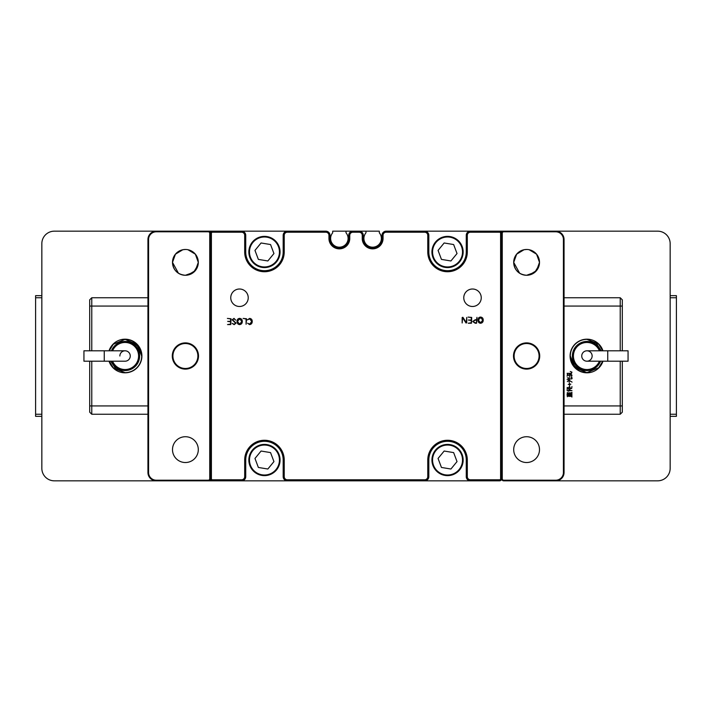 <?xml version="1.0" encoding="UTF-8"?>
<svg xmlns="http://www.w3.org/2000/svg" width="712" height="712" viewBox="0 0 712 712"><rect width="100%" height="100%" fill="white"/><g stroke="black" fill="none" stroke-linecap="round" stroke-linejoin="round"><path stroke-width="1.07" d="M172.286 356A13.11 13.11 0 0 1 185.396 342.89A13.11 13.11 0 0 1 198.506 356A13.11 13.11 0 0 1 185.396 369.11A13.11 13.11 0 0 1 172.286 356M197.883 356A12.487 12.487 0 0 0 185.396 343.513A12.487 12.487 0 0 0 172.918 356A12.487 12.487 0 0 0 185.396 368.487A12.487 12.487 0 0 0 197.883 356M513.494 356A13.11 13.11 0 0 1 526.604 342.89A13.11 13.11 0 0 1 539.714 356A13.11 13.11 0 0 1 526.604 369.11A13.11 13.11 0 0 1 513.494 356M539.082 356A12.487 12.487 0 0 0 526.604 343.513A12.487 12.487 0 0 0 514.117 356A12.487 12.487 0 0 0 526.604 368.487A12.487 12.487 0 0 0 539.082 356M539.242 264.944L534.81 272.322L526.604 275.277C518.728 274.512 514.429 270.213 513.699 262.381L516.645 254.175L524.032 249.734L526.604 249.476M517.464 253.276L515.897 255.181M514.678 257.468L513.957 259.818M529.176 249.734L536.572 254.193L539.5 262.381A12.896 12.896 0 0 0 526.604 249.476A12.896 12.896 0 0 0 513.699 262.381L519.662 273.248M521.691 274.307L524.041 275.019M198.034 264.944L193.611 272.322L185.396 275.277C177.519 274.512 173.221 270.213 172.5 262.381L175.437 254.175L182.833 249.734M185.396 249.476L182.824 249.734M176.256 253.276L174.689 255.181M173.47 257.468L172.758 259.818M190.344 250.464L187.968 249.734L195.373 254.193L198.301 262.381A12.896 12.896 0 0 0 185.396 249.476A12.896 12.896 0 0 0 172.5 262.381L178.454 273.248M180.483 274.307L182.842 275.019M539.5 449.619A12.896 12.896 0 0 0 526.604 436.723A12.896 12.896 0 0 0 513.699 449.619A12.896 12.896 0 0 0 526.604 462.524A12.896 12.896 0 0 0 539.5 449.619M198.301 449.619A12.896 12.896 0 0 0 185.396 436.723A12.896 12.896 0 0 0 172.5 449.619A12.896 12.896 0 0 0 185.396 462.524A12.896 12.896 0 0 0 198.301 449.619M172.5 262.381A12.896 12.896 0 0 0 185.396 275.277A12.896 12.896 0 0 0 198.301 262.381L198.034 259.764M197.322 257.45L195.604 254.487M529.176 275.019L536.572 270.56L539.5 262.381L539.233 259.764M538.521 257.45L536.803 254.487M531.553 250.464L529.167 249.734M365.986 231.169L365.986 232.788A8.74 8.74 0 0 0 372.643 247.189A8.74 8.74 0 0 0 379.3 232.788L379.3 231.169L359.124 231.169A4.165 4.165 0 0 1 363.28 235.334L363.28 238.449A9.363 9.363 0 0 0 372.643 247.812A9.363 9.363 0 0 0 382.006 238.449L382.006 235.334A4.165 4.165 0 0 1 386.171 231.169L424.655 231.169A4.165 4.165 0 0 1 428.82 235.334L428.82 251.977A18.726 18.726 0 0 0 447.545 270.702A18.726 18.726 0 0 0 466.271 251.977L466.271 235.334A4.165 4.165 0 0 1 470.427 231.169L424.655 231.169L424.655 232.21L386.171 232.21A3.124 3.124 0 0 0 383.047 235.334L383.047 238.449A10.404 10.404 0 0 1 372.643 248.853A10.404 10.404 0 0 1 362.239 238.449L362.239 235.334A3.124 3.124 0 0 0 359.124 232.21L352.876 232.21A3.124 3.124 0 0 0 349.761 235.334L349.761 238.449A10.404 10.404 0 0 1 339.357 248.853A10.404 10.404 0 0 1 328.953 238.449L328.953 235.334A3.124 3.124 0 0 0 325.829 232.21L287.345 232.21A3.124 3.124 0 0 0 284.222 235.334L284.222 251.977A19.767 19.767 0 0 1 264.455 271.735A19.767 19.767 0 0 1 244.697 251.977L244.697 235.334A3.124 3.124 0 0 0 241.573 232.21L212.443 232.21A1.041 1.041 0 0 0 211.402 233.251L211.402 478.749A1.041 1.041 0 0 0 212.443 479.79L241.573 479.79A3.124 3.124 0 0 0 244.697 476.666L244.697 460.023A19.767 19.767 0 0 1 264.455 440.265A19.767 19.767 0 0 1 284.222 460.023L284.222 476.666A3.124 3.124 0 0 0 287.345 479.79L424.655 479.79A3.124 3.124 0 0 0 427.779 476.666L427.779 460.023A19.767 19.767 0 0 1 447.545 440.265A19.767 19.767 0 0 1 467.303 460.023L467.303 476.666A3.124 3.124 0 0 0 470.427 479.79L499.557 479.79A1.041 1.041 0 0 0 500.598 478.749L500.598 233.251A1.041 1.041 0 0 0 499.557 232.21L470.427 232.21A3.124 3.124 0 0 0 467.303 235.334L467.303 251.977A19.767 19.767 0 0 1 447.545 271.735A19.767 19.767 0 0 1 427.779 251.977L427.779 235.334A3.124 3.124 0 0 0 424.655 232.21M346.014 232.788A8.74 8.74 0 0 1 339.357 247.189A8.74 8.74 0 0 1 332.7 232.788L332.7 231.169L346.014 231.169L346.014 232.788M62.647 231.169L210.779 231.169M209.737 233.251L210.36 233.251A2.083 2.083 0 0 1 212.443 231.169L208.287 231.169A2.083 2.083 0 0 1 210.36 233.251L210.36 478.749A2.083 2.083 0 0 1 208.287 480.831L54.326 480.831A12.487 12.487 0 0 1 41.839 468.345L41.839 243.655A12.487 12.487 0 0 1 54.326 231.169L156.266 231.169L156.266 231.792A7.699 7.699 0 0 0 148.577 239.49L148.577 472.51A7.699 7.699 0 0 0 156.266 480.208L208.287 480.208A1.46 1.46 0 0 0 209.737 478.749L209.737 233.251A1.46 1.46 0 0 0 208.287 231.792L156.266 231.792M212.443 232.21L212.443 231.169L241.573 231.169A4.165 4.165 0 0 1 245.729 235.334L245.729 251.977A18.726 18.726 0 0 0 264.455 270.702A18.726 18.726 0 0 0 283.18 251.977L283.18 235.334A4.165 4.165 0 0 1 287.345 231.169L325.829 231.169A4.165 4.165 0 0 1 329.994 235.334L329.994 238.449A9.363 9.363 0 0 0 339.357 247.812A9.363 9.363 0 0 0 348.72 238.449L348.72 235.334A4.165 4.165 0 0 1 352.876 231.169L346.014 231.169M503.713 231.792L503.713 231.169L499.557 231.169A2.083 2.083 0 0 1 501.64 233.251A2.083 2.083 0 0 1 503.713 231.169L657.674 231.169A12.487 12.487 0 0 1 670.161 243.655L670.161 468.345A12.487 12.487 0 0 1 657.674 480.831L503.713 480.831A2.083 2.083 0 0 1 501.64 478.749L501.64 233.251L502.263 233.251L502.263 478.749A1.46 1.46 0 0 0 503.713 480.208L555.734 480.208A7.699 7.699 0 0 0 563.423 472.51L563.423 239.49A7.699 7.699 0 0 0 555.734 231.792L503.713 231.792A1.46 1.46 0 0 0 502.263 233.251M649.353 231.169L555.734 231.169A8.322 8.322 0 0 1 564.055 239.49L564.055 472.51A8.322 8.322 0 0 1 555.734 480.831L555.734 480.208M503.713 231.169L501.221 231.169M62.647 480.831L156.266 480.831A8.322 8.322 0 0 1 147.945 472.51L147.945 239.49A8.322 8.322 0 0 1 156.266 231.169M208.287 480.208L208.287 480.831L212.443 480.831A2.083 2.083 0 0 1 210.36 478.749L211.402 478.749M649.353 480.831L555.734 480.831M208.287 480.831L212.443 480.831L212.443 479.79M187.968 275.019L195.373 270.56L198.301 262.381M513.699 262.381A12.896 12.896 0 0 0 526.604 275.277A12.896 12.896 0 0 0 539.5 262.381M670.161 414.25L676.4 414.25L676.4 416.333L670.161 416.333M676.4 414.25L676.4 297.75L670.161 297.75M670.161 295.667L676.4 295.667L676.4 297.75M41.839 297.75L35.6 297.75L35.6 295.667L41.839 295.667M35.6 297.75L35.6 414.25L41.839 414.25M41.839 416.333L35.6 416.333L35.6 414.25M481.25 297.75A8.74 8.74 0 0 0 472.51 289.01A8.74 8.74 0 0 0 463.77 297.75A8.74 8.74 0 0 0 472.51 306.48A8.74 8.74 0 0 0 481.25 297.75M248.23 297.75A8.74 8.74 0 0 0 239.49 289.01A8.74 8.74 0 0 0 230.75 297.75A8.74 8.74 0 0 0 239.49 306.48A8.74 8.74 0 0 0 248.23 297.75M466.022 323.017L466.734 322.75L466.734 317.41L466.307 322.661L462.889 317.276L462.159 317.525L462.159 322.981L462.595 317.605L466.022 323.017M468.087 317.098L471.264 317.525L471.264 320.044L468.354 320.044L471.264 320.48L471.264 322.794L468.22 323.23L471.451 323.23L471.7 317.427L468.087 317.098M476.568 323.23L476.96 317.347L476.515 319.75L475.189 319.75L472.724 321.504L475.189 323.23L476.568 323.23M227.404 318.433L230.581 318.86L230.581 321.379L227.671 321.379L230.581 321.815L230.581 324.138L227.537 324.565L230.768 324.565L231.017 318.762L227.404 318.433M235.681 320.169L234.008 318.371L232.13 319.804L235.601 323.141L234.168 324.254L232.183 323.373L234.141 324.663L236.028 323.106L232.566 319.741L233.99 318.78L235.681 320.169M237.052 321.468C237.016 323.31 237.879 324.361 239.624 324.61C241.386 324.352 242.276 323.301 242.294 321.468C242.285 319.626 241.395 318.602 239.624 318.389C237.87 318.602 237.016 319.626 237.052 321.468M247.473 319.875L249.583 318.834L251.799 321.486L249.583 324.165L247.589 323.203L249.583 324.601C251.327 324.343 252.217 323.301 252.235 321.486C252.226 319.643 251.345 318.62 249.583 318.406L247.473 319.875M246.53 318.762L243.139 318.433L246.103 318.994L246.103 324.254L246.53 318.762M477.974 320.124C477.939 321.966 478.793 323.017 480.538 323.275C482.309 323.017 483.199 321.966 483.208 320.124C483.208 318.291 482.318 317.267 480.538 317.054C478.793 317.267 477.939 318.291 477.974 320.124M500.598 478.749L501.64 478.749A2.083 2.083 0 0 1 499.557 480.831L470.427 480.831A4.165 4.165 0 0 1 466.271 476.666L466.271 460.023A18.726 18.726 0 0 0 447.545 441.298A18.726 18.726 0 0 0 428.82 460.023L428.82 476.666A4.165 4.165 0 0 1 424.655 480.831L470.427 480.831L470.427 479.79M424.655 479.79L424.655 480.831L287.345 480.831A4.165 4.165 0 0 1 283.18 476.666L283.18 460.023A18.726 18.726 0 0 0 264.455 441.298A18.726 18.726 0 0 0 245.729 460.023L245.729 476.666A4.165 4.165 0 0 1 241.573 480.831L287.345 480.831L287.345 479.79M241.573 479.79L241.573 480.831L212.443 480.831M287.345 232.21L287.345 231.169L241.573 231.169L241.573 232.21M352.876 232.21L352.876 231.169L359.124 231.169L359.124 232.21M470.427 232.21L470.427 231.169L499.557 231.169L499.557 232.21M239.624 318.816L241.858 321.468L239.624 324.183L237.479 321.468L239.624 318.816M480.538 317.472L482.781 320.124L480.538 322.848L478.402 320.124L480.538 317.472M476.515 320.178L476.515 322.794L475.055 322.794L473.168 321.504L474.993 320.178L476.515 320.178M602.966 361.198A16.857 16.857 0 0 1 570.089 356A16.857 16.857 0 0 1 602.966 350.802M567.099 373.328L571.416 373.542L571.941 372.127L570.25 371.504L571.709 372.127L571.416 373.328L567.099 373.328M567.366 374.37L568.523 375.473L569.538 375.099L569.822 376.506L569.733 374.993L570.695 374.761L571.647 376.381C572.226 375.233 571.905 374.619 570.659 374.53L569.68 374.788L569.378 373.853L569.475 374.886L568.674 375.34L567.419 374.049L567.135 376.248L567.366 374.37M568.683 380.573L567.339 381.588L568.683 380.573M567.331 377.778L568.861 378.579L567.331 377.778M571.505 377.422L571.54 378.935L569.333 378.935L569.128 377.227L569.128 379.541L567.081 379.541L569.128 379.772L569.128 382.122L569.333 380.617L572.074 382.104L569.333 380.413L569.333 379.158L572.039 378.668L572.039 377.689L570.944 377.422L571.505 377.422M570.837 384.204L569.653 384.204L569.395 383.047L569.395 384.204L568.212 384.471L569.395 384.471L569.653 385.646L569.653 384.471L570.837 384.204M568.63 391.217L567.063 390.434L568.63 391.217M569.502 390.799L571.967 390.577L568.594 390.123L569.502 390.799M569.582 390.123L568.585 388.307L569.306 386.509L568.434 388.111L567.179 387.479L567.179 389.74L567.553 387.488L569.582 390.123M571.7 388.458L571.932 386.572L571.7 388.254L570.116 388.254L569.894 386.919L569.894 389.829L570.116 388.458L571.7 388.458M567.081 394.786L567.375 396.744L567.597 394.849L568.212 394.938L568.577 396.335L571.656 396.335L571.887 397.056L571.887 392.259L571.656 392.837L568.541 392.837L568.212 394.715L567.597 394.626L567.375 392.463L567.081 394.786M622.306 361.198L622.306 412.177L620.223 414.25L620.223 361.198M620.223 350.802L620.223 297.75L622.306 299.823L622.306 350.802M564.055 297.75L620.223 297.75M620.223 414.25L564.055 414.25M571.656 393.051L571.656 396.121L571.024 396.121L571.024 393.051L571.656 393.051M570.161 393.051L570.802 393.051L570.802 396.121L570.161 396.121L570.161 393.051M569.938 393.051L569.938 396.121L569.271 396.121L569.271 393.051L569.938 393.051M568.612 393.051L569.048 396.121L568.425 395.943L568.612 393.051M109.034 361.198A16.857 16.857 0 0 0 141.91 356A16.857 16.857 0 0 0 109.034 350.802M147.945 414.25L91.777 414.25L89.694 412.177L89.694 361.198M89.694 350.802L89.694 299.823L91.777 297.75L147.945 297.75M91.777 297.75L91.777 350.802M91.777 361.198L91.777 414.25M445 267.374A15.602 15.602 0 0 1 432.148 249.431A15.602 15.602 0 0 1 450.082 236.58A15.602 15.602 0 0 1 462.942 254.513A15.602 15.602 0 0 1 445 267.374A15.602 15.602 0 0 0 462.942 254.513A15.602 15.602 0 0 0 450.082 236.58M453.642 244.545L444.155 242.979L438.058 250.41L441.449 259.399L450.927 260.966L457.024 253.543L453.642 244.545M104.255 361.198L83.936 361.198L83.936 350.802L104.255 350.802L104.255 361.198L125.063 361.198A5.198 5.198 0 0 0 130.26 356A5.198 5.198 0 0 0 125.063 350.802A5.198 5.198 0 0 0 119.865 356M112.576 361.198A13.519 13.519 0 0 0 138.582 356A13.519 13.519 0 0 0 112.576 350.802M111.464 350.802A14.56 14.56 0 0 1 139.623 356A14.56 14.56 0 0 1 111.464 361.198M109.248 350.802L113.297 344.234L125.063 339.357L136.829 344.234L141.706 356L136.829 344.234L125.063 339.357L113.297 344.234L109.248 350.802L113.297 344.234L125.063 339.357L136.829 344.234L141.706 356L136.829 344.234L125.063 339.357L113.297 344.234L109.248 350.802L113.297 344.234L125.063 339.357L136.829 344.234L141.706 356L136.829 344.234L125.063 339.357L113.297 344.234L109.248 350.802L113.297 344.234L125.063 339.357L136.829 344.234L141.706 356L136.829 344.234L125.063 339.357L113.297 344.234L109.248 350.802L113.297 344.234L125.063 339.357L136.829 344.234L141.706 356L136.829 344.234L125.063 339.357L113.297 344.234L109.248 350.802L113.297 344.234L125.063 339.357L136.829 344.234L141.706 356L136.829 344.234L125.063 339.357L113.297 344.234L109.248 350.802L113.297 344.234L125.063 339.357L136.829 344.234L141.706 356L136.829 344.234L125.063 339.357L113.297 344.234L109.248 350.802L113.297 344.234L125.063 339.357L136.829 344.234L141.706 356L136.829 344.234L125.063 339.357L113.297 344.234L109.248 350.802L113.297 344.234L125.063 339.357L136.829 344.234L141.706 356A16.643 16.643 0 0 1 125.063 372.643L113.297 367.766L109.248 361.198L113.297 367.766L125.063 372.643L113.297 367.766L109.248 361.198L113.297 367.766L125.063 372.643L113.297 367.766L109.248 361.198L113.297 367.766L125.063 372.643L113.297 367.766L109.248 361.198L113.297 367.766L125.063 372.643L113.297 367.766L109.248 361.198L113.297 367.766L125.063 372.643L113.297 367.766L109.248 361.198L113.297 367.766L125.063 372.643L113.297 367.766M109.141 350.482L113.297 344.234L125.063 339.357A16.643 16.643 0 0 1 141.706 356L136.829 344.234L125.063 339.357L113.297 344.234L109.301 350.642L113.297 344.234L125.063 339.357L136.829 344.234L141.706 356L136.829 344.234L125.063 339.357L113.297 344.234L109.301 350.642L113.297 344.234L125.063 339.357L136.829 344.234L141.706 356L136.829 344.234L125.063 339.357L113.297 344.234L109.301 350.642L113.297 344.234L125.063 339.357L136.829 344.234L141.706 356L136.829 344.234L125.063 339.357L113.297 344.234L109.301 350.642L113.297 344.234L125.063 339.357L136.829 344.234L141.706 356L136.829 344.234L125.063 339.357L113.297 344.234L109.301 350.642L113.297 344.234L125.063 339.357L136.829 344.234L141.706 356L136.829 344.234L125.063 339.357L113.297 344.234L109.301 350.642L113.297 344.234L125.063 339.357L136.829 344.234L141.706 356L136.829 344.234L125.063 339.357L113.297 344.234L109.301 350.642L113.297 344.234L125.063 339.357L136.829 344.234L141.706 356L136.829 344.234L125.063 339.357L113.297 344.234L109.301 350.642L113.297 344.234L125.063 339.357L136.829 344.234L141.706 356L136.829 344.234L125.063 339.357L113.297 344.234L109.301 350.642L113.297 344.234L125.063 339.357L136.829 344.234L141.706 356C139.499 344.724 132.77 340.016 121.512 341.876M110.734 361.198L116.083 369.19L125.063 372.643L113.297 367.766L109.248 361.198M122.42 372.643L125.063 372.643L113.297 367.766L109.141 361.518M125.063 372.643L113.297 367.766L109.301 361.358L113.297 367.766L125.063 372.643L113.297 367.766L109.301 361.358L113.297 367.766L125.063 372.643L113.297 367.766L109.301 361.358L113.297 367.766L125.063 372.643L113.297 367.766L109.301 361.358L113.297 367.766L125.063 372.643L113.297 367.766L109.301 361.358L113.297 367.766L125.063 372.643L113.297 367.766L109.301 361.358L113.297 367.766L125.063 372.643L113.297 367.766L109.301 361.358L113.297 367.766L125.063 372.643L113.297 367.766L109.301 361.358L113.297 367.766L125.063 372.643L113.297 367.766L109.301 361.358L113.297 367.766L125.063 372.643L113.297 367.766L109.301 361.358M125.063 361.198A5.198 5.198 0 0 0 130.26 356A5.198 5.198 0 0 0 125.063 350.802A5.198 5.198 0 0 1 130.26 356M607.745 350.802L628.064 350.802L628.064 361.198L607.745 361.198L607.745 350.802L586.937 350.802A5.198 5.198 0 0 0 581.74 356A5.198 5.198 0 0 0 586.937 361.198A5.198 5.198 0 0 0 592.135 356A5.198 5.198 0 0 0 586.937 350.802A5.198 5.198 0 0 0 581.74 356A5.198 5.198 0 0 0 586.937 361.198A5.198 5.198 0 0 1 581.74 356M599.424 350.802A13.519 13.519 0 0 0 573.418 356A13.519 13.519 0 0 0 599.424 361.198M600.536 361.198A14.56 14.56 0 0 1 572.377 356A14.56 14.56 0 0 1 600.536 350.802M590.488 370.124C579.23 371.984 572.501 367.276 570.294 356A16.643 16.643 0 0 0 586.937 372.643L598.703 367.766L602.699 361.358L598.703 367.766L586.937 372.643L575.171 367.766L570.294 356L575.171 367.766L586.937 372.643L598.703 367.766L602.699 361.358L598.703 367.766L586.937 372.643L575.171 367.766L570.294 356L575.171 367.766L586.937 372.643L598.703 367.766L602.699 361.358L598.703 367.766L586.937 372.643L575.171 367.766L570.294 356L575.171 367.766L586.937 372.643L598.703 367.766L602.699 361.358L598.703 367.766L586.937 372.643L575.171 367.766L570.294 356L575.171 367.766L586.937 372.643L598.703 367.766L602.699 361.358L598.703 367.766L586.937 372.643L575.171 367.766L570.294 356L575.171 367.766L586.937 372.643L598.703 367.766L602.699 361.358L598.703 367.766L586.937 372.643L575.171 367.766L570.294 356L575.171 367.766L586.937 372.643L598.703 367.766L602.699 361.358L598.703 367.766L586.937 372.643L575.171 367.766L570.294 356L575.171 367.766L586.937 372.643L598.703 367.766L602.699 361.358L598.703 367.766L586.937 372.643L575.171 367.766L570.294 356L575.171 367.766L586.937 372.643L598.703 367.766L602.699 361.358L598.703 367.766L586.937 372.643L575.171 367.766L570.294 356L575.171 367.766L586.937 372.643L598.703 367.766L602.699 361.358L598.703 367.766L586.937 372.643L575.171 367.766L570.294 356L575.171 367.766L586.937 372.643L598.703 367.766L586.937 372.643L575.171 367.766L570.294 356L575.171 367.766L586.937 372.643L598.703 367.766L586.937 372.643L575.171 367.766L570.294 356L575.171 367.766L586.937 372.643L598.703 367.766L586.937 372.643L575.171 367.766L570.294 356L575.171 367.766L586.937 372.643L598.703 367.766L602.753 361.198L598.703 367.766L586.937 372.643L575.171 367.766L570.294 356L575.171 367.766L586.937 372.643L598.703 367.766L602.753 361.198L598.703 367.766L586.937 372.643L575.171 367.766L570.294 356L575.171 367.766L586.937 372.643L598.703 367.766L602.753 361.198L598.703 367.766L586.937 372.643L575.171 367.766L570.294 356L575.171 367.766L586.937 372.643L598.703 367.766L602.753 361.198L598.703 367.766L586.937 372.643L575.171 367.766L570.294 356L575.171 367.766L586.937 372.643L598.703 367.766L602.753 361.198L598.703 367.766L586.937 372.643L575.171 367.766L570.294 356A16.643 16.643 0 0 1 586.937 339.357L598.703 344.234L602.753 350.802L598.703 344.234L586.937 339.357L598.703 344.234L602.753 350.802L598.703 344.234L586.937 339.357L598.703 344.234L602.753 350.802L598.703 344.234L586.937 339.357L598.703 344.234L602.753 350.802L598.703 344.234L586.937 339.357L598.703 344.234L602.753 350.802L598.703 344.234L586.937 339.357L598.703 344.234L602.753 350.802M601.266 350.802L595.917 342.81L586.937 339.357L598.703 344.234L602.859 350.482M586.937 339.357L598.703 344.234L602.699 350.642L598.703 344.234L586.937 339.357L598.703 344.234L602.699 350.642L598.703 344.234L586.937 339.357L598.703 344.234L602.699 350.642L598.703 344.234L586.937 339.357L598.703 344.234L602.699 350.642L598.703 344.234L586.937 339.357L598.703 344.234L602.699 350.642L598.703 344.234L586.937 339.357L598.703 344.234L602.699 350.642L598.703 344.234L586.937 339.357L598.703 344.234L602.699 350.642L598.703 344.234L586.937 339.357L598.703 344.234L602.699 350.642L598.703 344.234L586.937 339.357L589.581 339.357M586.937 372.643L589.581 372.643M125.063 339.357L122.42 339.357M445 475.42A15.602 15.602 0 0 1 432.148 457.487A15.602 15.602 0 0 1 450.082 444.626A15.602 15.602 0 0 1 462.942 462.569A15.602 15.602 0 0 1 445 475.42A15.602 15.602 0 0 0 462.942 462.569A15.602 15.602 0 0 0 450.082 444.626M453.642 452.601L444.155 451.034L438.058 458.457L441.449 467.455L450.927 469.021L457.024 461.59L453.642 452.601M261.918 267.374A15.602 15.602 0 0 1 249.058 249.431A15.602 15.602 0 0 1 267 236.58A15.602 15.602 0 0 1 279.852 254.513A15.602 15.602 0 0 1 261.918 267.374A15.602 15.602 0 0 0 279.852 254.513A15.602 15.602 0 0 0 267 236.58M270.551 244.545L261.073 242.979L254.976 250.41L258.358 259.399L267.846 260.966L273.942 253.543L270.551 244.545M261.918 475.42A15.602 15.602 0 0 1 249.058 457.487A15.602 15.602 0 0 1 267 444.626A15.602 15.602 0 0 1 279.852 462.569A15.602 15.602 0 0 1 261.918 475.42A15.602 15.602 0 0 0 279.852 462.569A15.602 15.602 0 0 0 267 444.626M270.551 452.601L261.073 451.034L254.976 458.457L258.358 467.455L267.846 469.021L273.942 461.59L270.551 452.601M563.423 239.49L564.055 239.49M564.055 472.51L563.423 472.51M555.734 231.792L555.734 231.169M503.713 480.831L503.713 480.208M501.64 478.749L502.263 478.749M148.577 472.51L147.945 472.51M147.945 239.49L148.577 239.49M156.266 480.208L156.266 480.831M208.287 231.169L208.287 231.792M209.737 478.749L210.36 478.749M245.729 460.023L244.697 460.023M284.222 460.023L283.18 460.023M245.729 476.666L244.697 476.666M284.222 476.666L283.18 476.666M427.779 476.666L428.82 476.666M210.36 233.251L211.402 233.251M427.779 460.023L428.82 460.023M467.303 460.023L466.271 460.023M467.303 476.666L466.271 476.666M245.729 235.334L244.697 235.334M245.729 251.977L244.697 251.977M499.557 479.79L499.557 480.831M283.18 251.977L284.222 251.977M283.18 235.334L284.222 235.334M500.598 233.251L501.64 233.251M325.829 231.169L325.829 232.21M329.994 235.334L328.953 235.334M467.303 235.334L466.271 235.334M329.994 238.449L328.953 238.449M467.303 251.977L466.271 251.977M348.72 238.449L349.761 238.449M427.779 251.977L428.82 251.977M348.72 235.334L349.761 235.334M427.779 235.334L428.82 235.334M386.171 232.21L386.171 231.169M363.28 235.334L362.239 235.334M383.047 235.334L382.006 235.334M363.28 238.449L362.239 238.449M383.047 238.449L382.006 238.449M564.055 405.929L622.306 405.929M622.306 306.071L564.055 306.071M147.945 306.071L89.694 306.071M89.694 405.929L147.945 405.929M449.984 237.194A14.979 14.979 0 0 0 432.762 249.529A14.979 14.979 0 0 0 445.098 266.751A14.979 14.979 0 0 0 462.319 254.415A14.979 14.979 0 0 0 449.984 237.194M449.984 445.249A14.979 14.979 0 0 0 432.762 457.585A14.979 14.979 0 0 0 445.098 474.806A14.979 14.979 0 0 0 462.319 462.471A14.979 14.979 0 0 0 449.984 445.249M266.902 237.194A14.979 14.979 0 0 0 249.681 249.529A14.979 14.979 0 0 0 262.016 266.751A14.979 14.979 0 0 0 279.238 254.415A14.979 14.979 0 0 0 266.902 237.194M266.902 445.249A14.979 14.979 0 0 0 249.681 457.585A14.979 14.979 0 0 0 262.016 474.806A14.979 14.979 0 0 0 279.238 462.471A14.979 14.979 0 0 0 266.902 445.249M104.255 350.802L125.063 350.802M607.745 361.198L586.937 361.198"/></g></svg>
